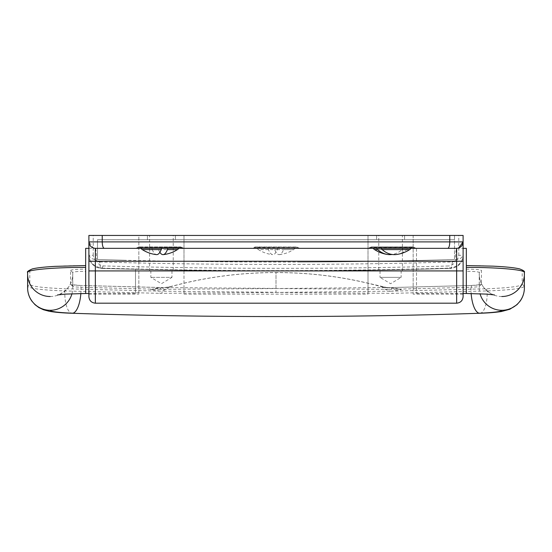 <?xml version="1.0" encoding="UTF-8"?>
<svg xmlns="http://www.w3.org/2000/svg" width="552" height="552" viewBox="0 0 552 552"><rect width="100%" height="100%" fill="white"/><g stroke="black" fill="none" stroke-linecap="round" stroke-linejoin="round"><path stroke-width="0.41" stroke-dasharray="2.76 2.07" d="M142.306 249.601L152.283 249.601L151.91 248.345L167.822 248.345L158.141 248.345L158.514 249.601L177.42 249.601M159.866 252.292A32.099 8.308 90 0 1 158.514 249.601M463.107 296.734L463.107 261.248L88.893 261.248L88.893 241.893L93.447 248.055M463.107 261.248L463.107 254.306C462.479 257.853 459.926 259.543 455.441 259.364C455.759 252.167 456.159 248.49 456.649 248.345C460.547 247.931 462.693 245.785 463.107 241.893L463.107 241.893C462.597 245.806 460.444 247.952 456.649 248.345L458.553 248.055M103.238 265.926L101.796 268.106C93.122 266.319 88.824 261.724 88.893 254.32C89.527 257.874 92.094 259.55 96.6 259.35C96.703 262.849 98.918 265.036 103.238 265.926C214.355 268.955 337.651 269.286 448.79 265.967L450.204 268.099C458.884 266.305 463.183 261.71 463.107 254.306L463.107 294.154L463.107 235.442L413.165 235.442L413.165 294.154L413.165 235.442L463.107 235.442L88.893 235.442L138.835 235.442L138.835 294.154L138.835 235.442L88.893 235.442L88.893 296.734M88.893 241.893L88.893 241.893C89.307 245.785 91.453 247.931 95.344 248.345C91.453 247.931 89.307 245.785 88.893 241.893L88.893 261.248M380.038 270.922L380.038 277.373L401.138 277.373L390.588 283.714L380.038 277.373L401.138 277.373L401.138 270.922L380.038 270.922L401.138 270.922M378.769 270.922L402.401 270.922L378.769 270.922L378.769 235.442L402.401 235.442L378.769 235.442M402.401 270.922L402.401 235.442M171.962 270.922L171.962 277.373L150.862 277.373L171.962 277.373L161.412 283.714L150.862 277.373L150.862 270.922L171.962 270.922L150.862 270.922M138.041 247.586L181.422 247.317L138.304 247.317A1.29 1.29 0 0 1 140.318 247.558L179.414 247.558L140.318 247.558A6.451 6.451 0 0 0 140.884 248.345L178.848 248.345A6.451 6.451 0 0 0 179.414 247.558A1.29 1.29 0 0 1 180.511 246.944L139.221 246.944L180.511 246.944A1.29 1.29 0 0 1 181.422 247.317L159.866 247.586L181.691 247.586M173.231 270.922L149.599 270.922L173.231 270.922L173.231 235.442L149.599 235.442L173.231 235.442M149.599 270.922L149.599 235.442M183.995 270.922L183.995 294.154L183.995 270.922L368.005 270.922L368.005 294.154L368.005 235.442L183.995 235.442L183.995 270.922L183.995 235.442L368.005 235.442L368.005 270.922L183.995 270.922M147.425 235.442L454.51 235.442L97.49 235.442L454.51 235.442L97.49 235.442L147.425 235.442L147.425 239.734L97.49 239.734L175.398 239.734L147.425 239.734L147.425 235.442M392.134 248.345L415.787 248.345L392.134 248.345M276 248.345L299.653 248.345L276 248.345M152.283 249.601A32.099 8.308 -90 0 0 156.526 254.624M159.866 248.345L136.213 248.345L159.866 248.345M99.76 261.979C213.148 265.264 338.852 265.264 452.24 261.979C452.191 266.105 451.508 268.251 450.204 268.403L450.204 268.099C338.197 271.405 213.817 271.432 101.796 268.106L101.796 268.403C100.492 268.251 99.808 266.105 99.76 261.979C95.848 261.531 93.674 259.309 93.233 255.307L88.893 255.307C89.755 263.269 94.061 267.63 101.796 268.403L101.609 268.424C98.263 268.12 95.641 267.14 93.73 265.471L91.453 263.076C89.486 259.895 88.637 257.308 88.893 255.307M95.344 303.186L95.344 248.345L456.649 248.345L95.344 248.345C95.882 248.441 96.296 252.112 96.6 259.35M455.441 259.364C455.331 262.862 453.116 265.063 448.79 265.967M452.24 261.979C456.152 261.531 458.326 259.309 458.767 255.307L463.107 255.307C463.708 257.163 461.148 263.09 459.388 264.442C457.87 266.443 454.869 267.775 450.391 268.424L450.204 268.403C457.939 267.63 462.245 263.269 463.107 255.307M88.893 270.922L138.835 270.922L88.893 270.922L88.893 294.154L88.893 270.922L463.107 270.922M151.91 248.345L158.141 248.345M396.695 254.472A32.099 22.694 90 0 0 406.617 249.601L409.694 249.601M413.959 247.586L370.578 247.317L413.696 247.317A1.29 1.29 0 0 0 411.682 247.558A6.451 6.451 0 0 1 411.116 248.345L373.152 248.345A6.451 6.451 0 0 1 372.586 247.558L411.682 247.558L372.586 247.558A1.29 1.29 0 0 0 370.578 247.317L413.959 247.586L370.309 247.586M274.275 248.345L283.956 248.345L268.044 248.345L274.275 248.345L274.648 249.601A32.099 8.308 90 0 0 279.34 254.624A32.099 8.308 90 0 0 283.583 249.601L283.956 248.345M299.653 248.345L297.556 247.317A1.29 1.29 0 0 0 296.645 246.944L255.355 246.944A1.29 1.29 0 0 0 254.444 247.317L297.825 247.586L254.175 247.586L252.347 248.345M283.583 249.601L293.554 249.601A6.451 6.451 0 0 0 295.548 247.558A1.29 1.29 0 0 1 296.645 246.944L255.355 246.944A1.29 1.29 0 0 1 256.452 247.558L295.548 247.558L256.452 247.558A6.451 6.451 0 0 0 258.446 249.601L277.352 249.601A32.099 8.308 -90 0 1 272.66 254.624A32.099 8.308 -90 0 1 268.417 249.601L268.044 248.345M277.725 248.345L277.352 249.601M407.638 248.345L376.63 248.345L407.638 248.345L406.617 249.601M374.58 249.601L402.056 249.601A32.099 22.694 -90 0 1 392.134 254.472M402.056 249.601L403.077 248.345M454.51 239.734L454.51 235.442L454.51 239.734L97.49 239.734L454.51 239.734L454.51 259.502L454.51 235.442L454.51 239.734L97.49 239.747L97.49 259.495L123.586 260.22C181.401 261.579 240.362 262.193 300.467 262.055C353.218 261.841 404.568 260.986 454.51 259.488M175.398 235.442L175.398 239.734L175.398 235.442M123.586 260.22L97.49 259.502L97.49 239.734M300.467 262.055C353.204 261.848 404.554 260.993 454.51 259.502M404.575 235.442L404.575 239.734L404.575 235.442M376.602 235.442L376.602 239.734L376.602 235.442M85.67 267.382L85.67 248.345M135.502 268.955L135.502 293.422L135.502 268.955M88.893 248.345L135.502 248.428M501.816 296.514A22.584 22.494 180 0 1 479.239 274.02L479.239 287.799A22.584 22.494 180 0 1 479.295 286.226L479.239 287.799A22.584 22.494 180 0 0 480.047 293.761M466.33 248.345L466.33 271.308C474.209 271.377 478.529 271.757 479.295 272.44L481.434 270.452L481.434 284.232L479.295 286.226C479.012 286.723 476.245 287.075 470.994 287.275L471.767 285.46L391.761 287.551L401.366 289.558L391.954 291.18L486.429 288.779C509.082 287.902 521.005 286.391 522.199 284.232L522.199 270.452C522.972 267.851 496.186 265.512 466.33 265.581L466.33 267.382M416.498 248.428L416.498 293.422L416.498 248.345L463.107 248.345M71.953 293.761A22.584 22.494 -0 0 0 72.76 287.799L72.76 274.02A22.584 22.494 180 0 0 72.705 272.44C73.471 271.757 77.791 271.377 85.67 271.308L85.67 293.505M276 288.537L384.903 287.516L389.588 287.564L389.084 289.365L276 288.537L160.308 289.351L159.852 287.544L150.634 289.552L160.287 291.18L159.866 293.353L276 292.422L392.382 293.353L487.202 290.938C510.724 290.035 523.103 288.461 524.345 286.226A22.584 22.494 180 0 1 524.4 287.799M389.084 289.365L470.994 287.275A22.584 8.094 88.1 0 0 470.973 288.848A22.584 8.094 -91.9 0 0 471.153 293.54M466.33 265.581L466.33 293.505M276 292.422L389.691 291.194L390.036 293.36M88.893 293.505L135.502 293.422M416.498 293.422L463.107 293.505M160.308 289.351L81.006 287.275L80.233 285.46C74.113 285.225 70.891 284.818 70.566 284.232L72.705 286.226A22.584 22.494 -0 0 1 72.76 287.799L72.705 286.233L71.712 284.659L80.309 285.453L159.894 287.537L276 288.406L276 272.578A317.11 248.786 180 0 1 381.177 286.66L384.571 289.02L389.691 291.194L391.954 291.18L392.382 293.353M481.434 284.232C481.109 284.818 477.887 285.225 471.767 285.46L391.761 287.551L385.807 287.551L381.177 286.66L401.366 289.558M389.588 287.564L384.916 287.516L388.698 287.958L369.04 283.431C338.818 276.2 307.802 272.557 276 272.488C244.308 272.55 213.403 276.172 183.271 283.355L170.133 286.647L170.816 286.66L162.226 291.194L65.571 288.779L64.798 290.938A22.584 8.094 -88.1 0 0 64.777 292.519A22.584 8.094 -88.1 0 0 72.139 313.253M150.634 289.552L170.816 286.66A317.11 248.786 0 0 1 276 272.578L276 292.284L162.226 291.194L161.874 293.36M164.303 287.695L170.133 286.647L165.448 287.599M163.323 289.365L162.826 287.558L80.309 285.453M70.566 284.232L70.566 270.452L72.705 272.44L72.705 286.226C72.988 286.723 75.755 287.075 81.006 287.275A22.584 8.094 91.9 0 1 81.027 288.848A22.584 8.094 91.9 0 1 80.847 293.54M456.656 303.186L456.656 248.345M93.233 255.307L93.233 235.442M458.767 255.307L458.767 235.442M101.796 268.403C213.879 271.688 338.121 271.688 450.204 268.403M268.417 249.601L258.446 249.601A32.258 32.258 0 0 0 272.653 254.624M279.346 254.624A32.258 32.258 0 0 0 293.554 249.601L274.648 249.601M27.6 287.799A22.584 22.494 180 0 1 27.655 286.226C28.897 288.461 41.276 290.035 64.798 290.938L159.866 293.353M85.67 265.581C55.814 265.512 29.028 267.851 29.801 270.452L27.655 272.44L27.655 286.226L29.801 284.232C30.995 286.391 42.918 287.902 65.571 288.779M494.475 294.934C493.005 294.871 490.279 293.319 486.298 290.276L483.4 286.985C480.668 283.114 479.281 278.794 479.239 274.02L479.239 274.02A22.584 22.494 180 0 1 479.295 272.44L479.295 286.226M479.861 313.253A22.584 8.094 -91.9 0 0 487.223 292.519A22.584 8.094 88.1 0 0 487.202 290.938L486.429 288.779M522.199 284.232L524.345 286.226L524.345 272.44L522.199 270.452M50.184 296.514A22.584 22.494 -0 0 0 72.76 274.02C72.719 278.794 71.332 283.114 68.6 286.985L65.702 290.276C61.72 293.319 58.995 294.871 57.525 294.934M466.33 269.135C475.507 269.21 480.544 269.652 481.434 270.452M29.801 270.452L29.801 284.232M70.566 270.452C71.456 269.652 76.493 269.21 85.67 269.135M391.761 287.551L391.306 289.358M463.107 241.893C463.045 244.322 461.941 246.199 459.802 247.524M183.995 294.154L368.005 294.154M463.107 294.154L413.165 294.154M88.893 294.154L138.835 294.154M450.391 268.424C338.183 271.715 213.824 271.715 101.609 268.424M412.779 246.944L371.489 246.944L412.779 246.944M391.72 287.544L389.553 287.558M471.691 285.453L480.288 284.659L479.295 286.233"/><path stroke-width="0.83" d="M167.449 249.601A32.099 8.308 90 0 1 163.206 254.624A32.258 32.258 0 0 0 177.42 249.601L167.449 249.601L167.822 248.345M163.206 254.624A32.099 8.308 90 0 1 159.866 252.292M463.107 270.922L456.656 270.922L456.656 303.186C460.547 302.772 462.693 300.626 463.107 296.734L463.107 241.893L102.23 241.893C102.355 245.785 103.024 247.931 104.238 248.345L456.656 248.345C460.547 247.931 462.693 245.785 463.107 241.893L458.553 248.055M93.447 248.055L95.344 248.345C91.453 247.931 89.307 245.785 88.893 241.893L102.23 241.893L102.23 235.442L88.893 235.442L88.893 261.248L95.344 261.248L95.344 248.345L104.238 248.345M456.656 303.186L95.344 303.186C91.453 302.772 89.307 300.626 88.893 296.734L88.893 261.248M102.23 235.442L463.107 235.442L463.107 241.893M161.591 248.345L161.218 249.601L142.306 249.601A6.451 6.451 0 0 1 140.884 248.345L95.344 248.345M142.306 249.601A32.258 32.258 0 0 0 156.52 254.624A32.099 8.308 -90 0 0 161.218 249.601M177.42 249.601A6.451 6.451 0 0 0 178.848 248.345L373.152 248.345A6.451 6.451 0 0 0 374.58 249.601A32.258 32.258 0 0 0 387.573 254.472A32.099 22.694 -90 0 1 377.651 249.601L374.58 249.601M409.694 249.601L382.212 249.601A32.099 22.694 90 0 0 396.695 254.472A32.258 32.258 0 0 0 409.694 249.601A6.451 6.451 0 0 0 411.116 248.345L456.656 248.345L456.656 261.248L95.344 261.248L95.344 270.922L88.893 270.922M382.212 249.601L381.19 248.345M376.63 248.345L377.651 249.601M392.134 254.472A32.099 22.694 -90 0 1 387.573 254.472M50.184 296.514A22.584 22.494 180 0 1 27.6 274.02L27.6 287.799C27.655 292.739 29.083 297.19 31.892 301.144L35.073 304.732L38.847 307.561L43.408 309.727L49.107 311.259C55.165 312.322 62.845 312.991 72.139 313.253A22.584 8.094 -88.1 0 0 72.898 313.184A35.487 3.091 0 0 1 50.184 310.293A22.584 22.494 -0 0 0 71.953 293.761M85.67 248.428L85.67 267.382C54.669 267.313 26.855 269.742 27.655 272.44A22.584 22.494 180 0 0 27.6 274.02L27.655 272.44M524.4 287.799C524.345 292.712 522.93 297.135 520.156 301.068L516.948 304.711L509.875 309.223L501.506 311.507C495.737 312.404 488.52 312.991 479.861 313.253A22.584 8.094 -91.9 0 1 479.101 313.184A35.487 3.091 0 0 0 501.816 310.293A22.584 22.494 -0 0 0 524.4 287.799L524.345 272.44A22.584 22.494 180 0 1 524.4 274.02L524.4 274.02A22.584 22.494 -0 0 1 501.816 296.514M524.345 272.44C525.145 269.742 497.331 267.313 466.33 267.382L466.33 248.428M463.107 261.248L456.656 261.248L456.656 270.922L95.344 270.922L95.344 303.186M449.77 235.442L449.77 241.893C449.645 245.785 448.976 247.931 447.762 248.345M57.525 294.934L65.516 294.099L85.67 293.505L85.67 267.382M466.33 267.382L466.33 293.505L486.484 294.099L494.475 294.934M80.847 293.54A22.584 8.094 91.9 0 1 72.898 313.184M50.184 310.293A22.584 22.494 180 0 1 27.6 287.799M479.101 313.184A22.584 8.094 -91.9 0 1 471.153 293.54M501.816 310.293A22.584 22.494 180 0 1 480.047 293.761M413.959 247.586L415.787 248.345M181.691 247.586L183.512 248.345M370.309 247.586L368.488 248.345M138.041 247.586L136.213 248.345M85.67 248.345L88.893 248.345M466.33 248.345L463.107 248.345M85.67 293.505L88.893 293.505M479.861 313.253C350.14 317.655 201.928 317.655 72.139 313.253M466.33 293.505L463.107 293.505M466.33 265.574L492.901 266.154C505.611 266.761 514.547 267.679 519.694 268.927C523.586 270.425 525.138 271.591 524.345 272.412M27.655 272.412C26.71 271.881 28.262 270.721 32.32 268.921C36.867 267.817 44.539 266.954 55.331 266.347L85.67 265.574"/></g></svg>
